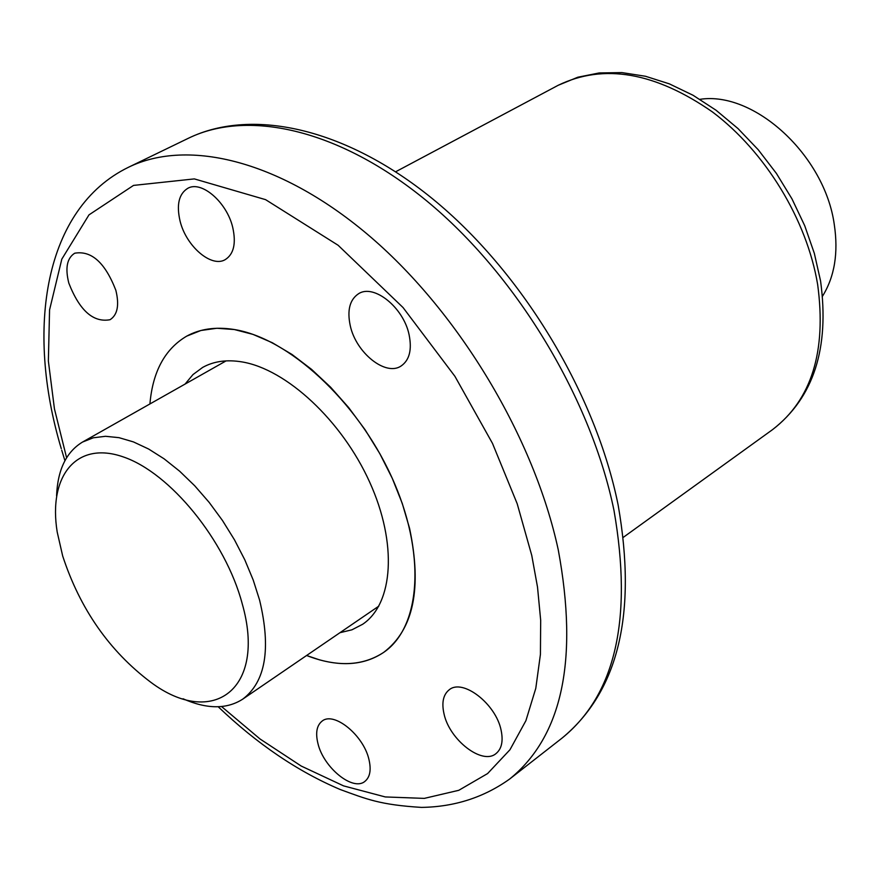 <?xml version="1.0" encoding="UTF-8"?>
<svg xmlns="http://www.w3.org/2000/svg" width="880" height="880" viewBox="0 0 880 880"><rect width="100%" height="100%" fill="white"/><g stroke="black" fill="none" stroke-linecap="round" stroke-linejoin="round"><path stroke-width="1.32" d="M319.385 659.813L306.603 655.501C336.93 667.282 362.637 666.226 383.735 652.344C365.992 664.257 344.542 666.743 319.385 659.813M149.919 403.953C152.713 371.536 164.989 348.92 186.747 336.116C199.936 328.9 215.512 326.656 233.475 329.395C287.914 337.557 356.708 400.389 391.38 476.388C426.327 552.354 421.234 626.791 383.735 652.344C413.556 629.662 422.169 588.313 409.563 528.308L402.27 503.448L392.282 478.346L379.797 453.607L365.123 429.792L348.59 407.484L330.605 387.2L311.597 369.402L292.017 354.475L272.316 342.727L252.956 334.378L234.344 329.538L216.887 328.262L200.915 330.495L186.747 336.116C164.989 348.92 152.713 371.536 149.919 403.953M339.955 632.698L351.945 629.805L362.626 624.283C393.404 603.691 397.595 543.4 369.589 481.954C341.803 420.497 286.374 369.16 241.923 361.9C226.776 359.414 213.686 361.251 202.631 367.433L192.973 374.583L185.086 384.065M822.536 296.153C834.603 276.705 838.519 252.813 834.273 224.477C824.758 155.375 754.193 90.849 699.941 99.33M56.573 495.781C57.662 469.788 66.308 451.88 82.533 442.057L93.28 437.789L105.512 436.293L119.009 437.668L133.474 441.925L148.621 449.02L164.12 458.832L179.608 471.174L194.733 485.793L209.143 502.359L222.486 520.509L234.465 539.814L244.794 559.812L253.22 580.052L259.578 600.05C271.249 648.824 265.617 681.857 242.693 699.171C226.721 709.401 206.822 709.269 183.018 698.775M242.198 603.68C266.794 689.579 212.542 728.607 150.722 682.209C109.395 651.057 80.047 608.982 62.678 555.984L57.211 532.081C48.103 476.168 76.219 440.44 123.222 456.896C170.049 472.659 225.522 540.551 242.198 603.68M444.004 713.801C441.518 702.625 443.234 694.628 449.163 689.832C462.583 678.216 495.825 703.725 501.083 730.125C503.382 741.026 501.721 748.825 496.067 753.533C482.46 765.479 449.438 739.992 444.004 713.801M350.273 325.765C346.984 310.288 349.756 299.596 358.589 293.711C373.846 283.646 403.502 307.45 409.079 334.664C412.126 349.8 409.442 360.261 401.016 366.058C385.583 376.519 356.07 352.825 350.273 325.765M68.827 283.14C65.021 268.07 66.99 258.093 74.723 253.209C91.443 250.338 105.149 262.691 115.841 290.268C119.449 305.107 117.524 314.919 110.055 319.715C93.324 322.795 79.585 310.607 68.827 283.14M317.955 743.567C315.348 732.875 316.734 725.395 322.102 721.116C333.861 711.15 363.484 735.152 368.929 759.407C371.382 769.857 370.04 777.194 364.881 781.396C352.968 791.593 323.554 767.635 317.955 743.567M180.081 221.111C176.308 204.776 178.882 193.842 187.803 188.298C201.498 180.301 226.875 202.202 232.727 227.425C236.28 243.474 233.761 254.221 225.192 259.655C211.365 267.971 186.12 246.202 180.081 221.111M817.663 284.592C806.85 219.747 765.391 151.701 712.404 111.914C655.116 72.16 603.702 63.294 558.173 85.294L577.808 77.22L599.214 72.941L621.94 72.6L645.48 76.263L669.361 83.864L693.077 95.282L716.122 110.286L738.001 128.568L758.241 149.754L776.369 173.371L791.978 198.88L804.727 225.731L814.319 253.297L820.567 280.973C829.653 348.106 813.67 397.639 772.629 429.572C811.613 399.707 826.628 351.384 817.663 284.592M562.1 738.067C618.475 691.449 637.142 613.734 618.123 504.922C595.958 395.351 524.304 275.627 436.799 202.312C349.283 129.118 253.374 106.744 188.463 138.226C249.381 108.449 343.134 130.295 431.068 204.545C518.837 278.784 591.492 400.499 613.987 510.433C632.83 618.838 615.538 694.727 562.1 738.067L509.619 779.064C562.353 736.285 578.567 659.89 558.272 549.912C534.281 438.317 459.921 313.896 371.217 237.501C282.359 161.095 188.617 137.863 128.524 167.244C44.187 208.296 25.311 328.383 61.27 448.668M66.594 457.754L54.439 408.859L48.367 361.031L49.566 309.914L61.809 259.138L88.979 214.874L133.529 185.405L194.348 178.904L265.595 199.65L338.118 245.267L403.04 307.538L454.938 376.343L492.481 443.377L517.187 503.712L531.762 555.434L537.515 587.092L540.683 620.312L540.419 654.412L535.788 688.336L525.899 720.687L509.971 749.738L487.586 773.575L458.788 790.306L424.259 798.391L385.264 796.939L343.585 785.884L301.202 766.04L260.007 738.958L221.573 706.563M378.84 606.122L242.693 699.171M226.083 360.888L82.533 442.057M772.629 429.572L623.381 537.284M558.173 85.294L395.703 171.743M188.463 138.226L128.524 167.244M61.71 450.153L64.922 460.68M218.207 706.772C257.037 743.864 297.671 771.43 340.131 789.481C366.905 799.249 380.039 804.837 421.454 807.4C454.432 806.916 483.824 797.467 509.619 779.064"/></g></svg>
